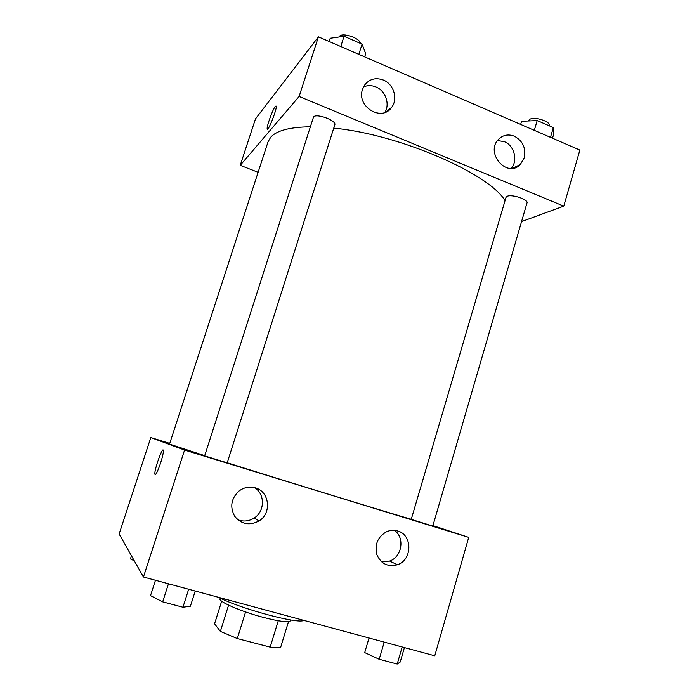 <?xml version="1.0" encoding="UTF-8"?>
<svg xmlns="http://www.w3.org/2000/svg" width="699" height="699" viewBox="0 0 699 699"><rect width="100%" height="100%" fill="white"/><g stroke="black" fill="none" stroke-linecap="round" stroke-linejoin="round"><path stroke-width="1.05" d="M278.263 620.773L270.181 647.134C275.432 647.851 278.936 647.868 280.701 647.178L288.495 621.629M270.181 647.134L237.302 638.571L220.368 631.407L214.576 623.805L221.67 601.184M245.576 611.948L237.302 638.571M228.582 605.151L220.368 631.407M290.793 619.969L290.583 620.66C288.967 622.73 279.836 621.629 263.2 617.357C241.068 611.529 218.202 601.577 220.028 598.816L220.237 598.134M218.612 597.348C241.068 608.986 298.438 624.356 303.812 620.38M432.917 525.613L468.732 537.374L434.761 655.784L143.444 577.016L119.136 533.984L150.809 437.565L169.743 443.402M160.56 463.149C157.476 472.026 155.58 475.661 154.863 474.062C154.182 469.632 163.033 445.211 163.356 450.672C163.426 452.908 162.491 457.067 160.56 463.149M468.732 537.374L184.571 450.069L143.444 577.016M184.571 450.069L150.809 437.565M163.365 450.672C163.042 445.211 154.191 469.632 154.872 474.062L155.143 474.673M397.626 530.969C412.69 534.709 412.567 559.925 397.434 564.757C387.84 567.247 380.964 563.84 376.805 554.525C374.524 544.425 377.766 536.841 386.53 531.764C390.199 530.148 393.904 529.886 397.626 530.969M255.292 487.858C269.517 491.493 271.981 513.188 259.058 520.921C249.613 525.919 241.513 524.399 234.75 516.36C229.709 507.046 231.089 498.632 238.892 491.126C243.942 487.343 249.412 486.259 255.292 487.858M381.549 561.83L389.596 561.061C402.047 557.033 405.088 537.548 394.437 530.366M237.704 519.698C243.348 521.882 248.809 521.349 254.087 518.09C265 511.476 265.209 493.817 254.471 487.631M411.999 519.628L432.795 526.059L527.011 202.911C528.619 199.53 511.703 193.929 507.125 196.332L506.015 197.371L411.239 519.357L411.999 519.628M204.632 455.897L227.192 462.852L334.804 124.824C336.822 120.656 316.49 113.055 313.554 116.908L204.632 455.897M310.207 126.799C289.718 127.104 276.542 130.599 270.679 137.292L268.058 141.792L169.516 444.11L204.554 455.617M227.219 462.773C291.186 482.904 388.766 512.839 411.257 519.278M333.746 128.135C399.286 134.295 489.431 173.719 505.045 200.674M299.111 96.479L563.778 206.135L579.864 150.067L318.421 36.855L299.111 96.479L240.229 165.34L258.114 172.303M521.559 221.592L563.778 206.135M524.267 157.843L520.274 164.562C507.002 178.647 484.678 152.705 498.649 139.223C503.14 134.933 508.356 133.92 514.315 136.191C522.835 140.901 526.155 148.118 524.267 157.843M362.536 89.323L364.494 85.243C369.343 78.987 375.634 77.257 383.367 80.044C393.764 84.133 398.264 99.013 391.658 107.358C381.846 122.29 356.184 106.606 362.536 89.323M318.421 36.855L255.484 118.891L240.229 165.34M511.222 168.398C518.23 160.683 514.368 145.523 504.39 141.679L497.531 140.551M384.852 112.469C390.217 104.107 385.56 90.756 375.931 86.956C371.667 85.217 367.525 85.208 363.515 86.921M275.38 106.204L276.288 106.143C276.926 109.778 267.306 133.561 267.158 128.782C266.651 126.187 272.89 109.027 275.38 106.204M276.297 106.143L275.389 106.204C272.898 109.027 266.651 126.187 267.167 128.782L267.359 129.219M364.695 56.89L365.708 53.683L362.082 44.151L344.057 36.287L330.199 38.27L329.159 41.503M362.082 44.151L358.832 54.347M344.057 36.287L340.771 46.527M339.067 37.003L339.417 36.409C342.239 32.067 360.002 38.008 360.413 43.425M552.516 138.219L553.407 135.152L553.328 127.594L537.19 120.551L521.55 121.329L520.641 124.422M553.328 127.594L550.489 137.345M537.19 120.551L534.324 130.346M528.505 120.988L529.781 119.354C534.534 116.148 551.161 121.687 549.466 125.907M134.278 560.79L130.433 558.947L131.456 555.792M195.213 591.013L190.39 606.234L182.937 607.23L162.666 601.856L150.512 595.627L155.466 580.266M188.66 589.248L182.937 607.23M168.459 583.779L162.666 601.856M404.415 647.58L400.212 662.04L397.207 664.05L379.19 659.271L364.712 652.595L369.02 638.012M402.178 646.977L397.207 664.05M384.223 642.119L379.19 659.271M397.434 564.757L389.596 561.061M259.058 520.921L254.087 518.09M520.274 164.562L512.629 168.284M391.658 107.358L386.154 111.919"/></g></svg>
